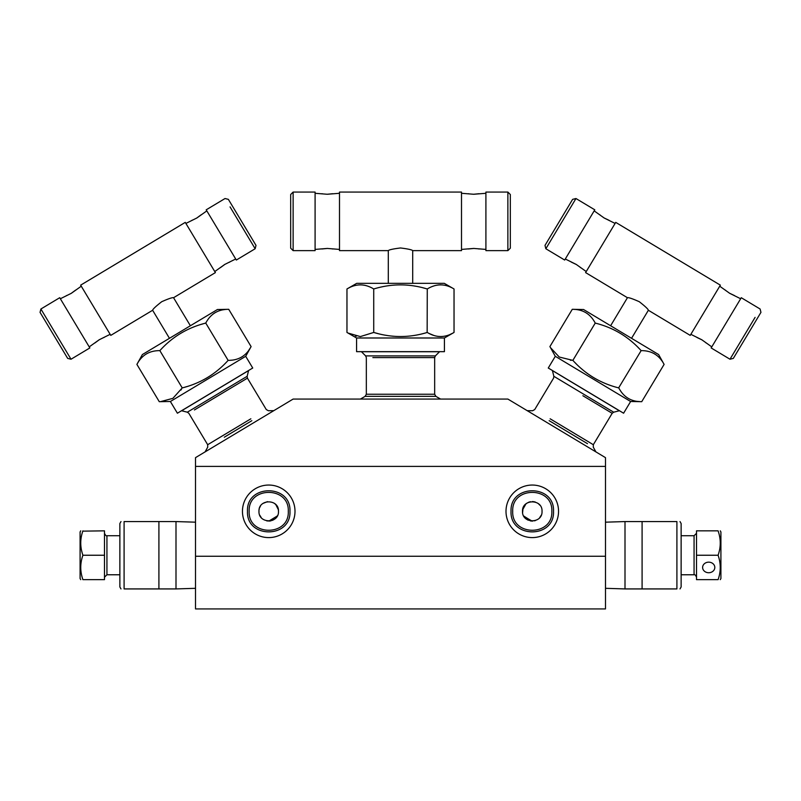 <?xml version="1.0" encoding="UTF-8"?>
<svg xmlns="http://www.w3.org/2000/svg" width="801" height="801" viewBox="0 0 801 801"><rect width="100%" height="100%" fill="white"/><g stroke="black" fill="none" stroke-linecap="round" stroke-linejoin="round"><path stroke-width="1.2" d="M195.514 466.392L195.514 457.641L293.126 399.068L507.874 399.068L605.486 457.641L605.486 466.392L195.514 466.392L195.514 556.254L605.486 556.254L605.486 608.93L195.514 608.93L195.514 556.254M605.486 466.392L605.486 556.254M294.998 511.318A26.273 26.273 0 0 1 255.589 534.077A26.273 26.273 0 0 1 255.589 488.57A26.273 26.273 0 0 1 294.998 511.318M558.547 511.318A26.273 26.273 0 0 1 519.138 534.077A26.273 26.273 0 0 1 519.138 488.57A26.273 26.273 0 0 1 558.547 511.318M289.962 511.318C291.274 483.934 246.177 483.934 247.489 511.318C246.177 538.713 291.274 538.713 289.962 511.318M553.511 511.318C554.823 483.934 509.726 483.934 511.038 511.318C509.726 538.713 554.823 538.713 553.511 511.318M288.29 511.318C289.501 486.087 247.95 486.087 249.161 511.318C247.95 536.56 289.501 536.56 288.29 511.318M551.839 511.318C553.05 486.087 511.499 486.087 512.71 511.318C511.499 536.56 553.05 536.56 551.839 511.318M195.514 588.314L176 588.925L176 521.571L124.095 521.571L124.095 588.925C120.03 588.925 120.03 588.925 124.095 588.925L158.908 588.925L158.908 521.571M605.486 522.182L625 521.571L625 588.925L676.905 588.925L676.905 521.571C680.97 521.571 680.97 521.571 676.905 521.571L642.092 521.571L642.092 588.925M278.398 509.977L278.488 511.318C279.088 523.914 258.363 523.914 258.963 511.318C258.363 498.733 279.088 498.733 278.488 511.318L278.468 511.909M542.017 510.738L542.037 511.318C542.637 523.914 521.912 523.914 522.512 511.318C521.912 498.733 542.637 498.733 542.037 511.318L542.017 511.929M278.197 508.955L278.347 509.656M278.347 509.676A9.762 9.762 0 0 0 275.804 504.6L278.347 509.676M260.375 516.385L260.035 515.774M258.983 511.899L258.983 510.748M259.134 509.506L259.284 508.855M259.684 507.644L259.904 507.143M260.135 506.683L260.435 506.172M263.008 503.408L267.464 501.646M274.553 503.489L275.774 504.57M277.536 515.524L276.946 516.585M276.225 517.566L274.953 518.838M273.972 519.559L272.29 520.41M271.058 520.8L269.927 521.01M269.326 521.061L268.695 521.081M267.524 521.01L266.803 520.89M525.196 504.6L525.937 503.899L525.196 504.6M526.027 503.819L527.579 502.768M528.54 502.307L529.081 502.097M529.281 502.037L530.522 501.716M532.315 501.566L534.057 501.726M534.708 501.867L535.278 502.037M538.502 503.799L539.874 505.191M522.602 512.65L523.013 508.235M532.795 521.071L532.084 521.081M531.644 521.061L530.432 520.91M528.119 520.149L527.569 519.879M535.338 520.59L534.427 520.84M435.374 355.894L439.549 351.729L361.451 351.729L365.626 355.894L435.374 355.894L434.663 357.616L372.855 357.616M215.099 390.678L181.627 410.763L187.334 412.195L217.251 394.252L247.159 376.3L248.58 370.593L215.099 390.678M277.306 515.984L268.846 521.081M260.465 516.525L260.836 517.066M261.196 517.536L259.774 515.223M522.653 509.676L525.937 503.899M532.154 521.081A9.762 0.851 31 0 1 523.694 515.984M541.226 515.223L539.634 517.736M613.666 412.195L619.373 410.763L552.42 370.593L553.841 376.3L613.666 412.195L612.164 413.306L582.868 395.724M124.095 521.571C120.03 521.571 120.03 521.571 124.095 521.571M676.905 588.925C680.97 588.925 680.97 588.925 676.905 588.925M120.991 588.925L119.87 586.973L119.87 523.524L120.991 521.571M680.009 521.571L681.13 523.524L681.13 586.973L680.009 588.925M444.425 351.659L356.575 351.659L356.575 337.992L444.425 337.992L444.425 351.659M252.736 368.019L177.401 413.216L170.373 401.501L245.707 356.305L252.736 368.019M623.599 413.216L548.264 368.019L555.293 356.305L630.627 401.501L623.599 413.216M444.425 337.992L454.037 332.445C445.136 337.882 436.215 337.882 427.273 332.445C409.471 337.882 391.619 337.882 373.727 332.445L360.35 336.59L348.065 333.066M355.494 336.009L356.365 336.19M356.575 337.992L346.963 332.445L346.963 288.971C355.884 283.524 364.805 283.524 373.727 288.971L373.727 332.445L378.142 333.637M385.501 335.219L387.824 335.599M392.53 336.19L393.481 336.28M427.153 332.475L427.273 288.971L422.858 287.779M429.446 333.627L434.042 335.519M434.883 335.769L435.544 335.939M437.616 336.36L441.241 336.58M450.092 334.448L452.755 333.156M245.707 356.305L251.093 346.593C246.257 355.834 238.608 360.43 228.135 360.37C215.669 374.187 200.37 383.369 182.227 387.914L172.886 398.347L160.54 401.641M163.574 401.391L165.106 401.161M180.966 390.037L181.447 389.266M170.373 401.501L159.269 401.681L136.901 364.405C141.757 355.143 149.407 350.558 159.86 350.628L182.227 387.914L183.629 387.534M185.161 387.093L186.623 386.663M193.752 384.24L195.935 383.369M200.28 381.456L201.141 381.036M203.374 379.904L206.948 377.912M207.95 377.301L211.674 374.878M230.608 360.26L231.429 360.19M248.741 350.347L250.353 347.864M630.627 401.501L641.731 401.681C631.298 401.772 623.649 397.176 618.773 387.914C600.71 383.419 585.411 374.237 572.865 360.37L559.258 357.036L550.537 347.694M552.189 350.247L553.121 351.499M570.392 360.26L571.303 360.31M555.293 356.305L549.907 346.593L572.274 309.316C582.727 309.236 590.377 313.832 595.233 323.083L572.865 360.37L573.856 361.421M574.968 362.573L576.029 363.654M581.526 368.8L583.328 370.332M587.053 373.256L587.824 373.817M589.876 375.258L593.321 377.471M594.332 378.072L598.217 380.215M618.652 387.884L641.14 350.628L640.149 349.576M620.034 390.047L620.485 390.738M637.316 401.381L640.259 401.641M373.797 288.951L373.266 288.7M364.906 285.336L364.405 285.236M349.146 287.789L348.295 288.23M415.499 286.197L413.917 285.927M440.66 284.826L439.659 284.856M438.698 284.926L438.077 284.996M433.411 286.107L432.87 286.297M427.454 288.861L427.273 288.971C436.165 283.524 445.096 283.524 454.037 288.971L454.037 332.445M451.273 287.499L450.763 287.259M446.477 285.657L445.767 285.466M373.727 288.971C391.529 283.524 409.381 283.524 427.273 288.971M159.94 350.548L159.339 350.648M138.172 362.272L137.672 363.083M205.867 322.903L204.365 323.464M202.833 323.904L201.371 324.335M194.243 326.768L192.761 327.349M215.119 312.65L214.288 313.171M213.487 313.742L212.986 314.112M224.2 309.637L223.649 309.717M218.553 310.998L217.441 311.449M251.093 346.593L228.726 309.316C218.252 309.256 210.603 313.842 205.767 323.083L228.135 360.37M159.86 350.628C172.325 336.81 187.624 327.629 205.767 323.083M574.758 309.426L573.806 309.366M639.038 348.425L637.976 347.344M632.47 342.197L631.258 341.156M654.747 353.972L653.896 353.481M653.025 353.041L652.455 352.78M647.879 351.339L647.318 351.218M641.351 350.638L641.14 350.628C651.573 350.548 659.223 355.133 664.099 364.405L641.731 401.681M661.686 360.58L661.296 360.039M657.821 356.225L656.9 355.454M595.233 323.083C613.296 327.579 628.595 336.76 641.14 350.628M346.963 288.971L356.725 283.334L444.275 283.334L454.037 288.971M82.803 531.143L104.49 530.843L104.49 579.654L82.903 579.654C80.05 579.654 80.05 579.654 82.903 579.654L82.633 578.793M136.901 364.405L142.378 354.553L217.451 309.506L228.726 309.316M696.51 579.654L696.51 530.843L718.096 530.843C720.96 530.843 720.96 530.843 718.096 530.843C720.96 539.003 720.96 547.133 718.096 555.243C720.95 563.403 720.95 571.544 718.096 579.654C720.96 579.654 720.96 579.654 718.096 579.654C720.96 579.654 720.96 579.654 718.096 579.654L696.51 579.654M572.274 309.316L583.549 309.506L658.622 354.553L664.099 364.405M82.903 530.843C80.05 530.843 80.05 530.843 82.903 530.843C80.04 538.963 80.04 547.093 82.903 555.243C80.04 563.363 80.04 571.493 82.903 579.654M104.49 555.243L82.903 555.243L82.633 554.392M81.962 576.49L81.702 575.458M81.141 572.615L80.951 571.253M81.962 552.089L81.702 551.058M81.141 548.214L80.951 546.853M718.517 556.575L719.088 558.587M719.268 559.338L719.428 560.049M719.869 562.332L720.049 563.654M720.119 564.335L720.169 564.875M720.139 570.322L719.999 571.594M719.088 576.289L718.908 576.98M696.51 555.243L718.096 555.243L718.377 554.372M714.812 567.448A6.098 5.287 0 0 1 708.705 572.735A6.098 5.287 0 0 1 702.607 567.448A6.098 5.287 0 0 1 708.705 562.162A6.098 5.287 0 0 1 714.812 567.448M719.478 535.829L719.628 536.6M719.698 536.94L719.789 537.481M719.969 538.622L720.049 539.253M720.129 539.984L720.169 540.515M719.088 551.889L718.928 552.48M80.731 530.843L80.09 531.954L80.09 578.542L80.731 579.654M720.269 579.654L720.91 578.542L720.91 531.954L720.269 530.843M388.295 283.334L388.295 250.633C389.016 249.782 393.081 248.891 400.5 247.97C407.919 248.891 411.984 249.782 412.705 250.633L412.705 283.334M169.452 338.302L152.631 310.267C152.801 309.166 155.835 306.312 161.722 301.707C168.55 298.673 172.495 297.351 173.557 297.712L190.378 325.747M610.622 325.747L627.443 297.712C628.505 297.351 632.45 298.673 639.278 301.707C645.165 306.312 648.199 309.166 648.369 310.267L631.548 338.302M388.295 250.633L339.494 250.633L339.494 192.07L461.506 192.07L461.506 250.633L412.705 250.633M152.631 310.267L110.778 335.379L80.641 285.156L185.271 222.378L215.399 272.6L173.557 297.712M627.443 297.712L585.601 272.6L615.729 222.378L720.359 285.156L690.222 335.379L648.369 310.267M315.093 249.411L327.289 248.44L339.494 249.411M332.705 248.981L331.544 248.771M327.509 248.44L321.902 248.971M339.494 193.291L327.289 194.263L315.093 193.291M321.882 193.722L323.043 193.922M327.068 194.263L332.685 193.722M461.506 249.411L473.711 248.44L485.907 249.411M479.118 248.981L477.957 248.771M473.982 248.44L468.315 248.971M485.907 193.291L473.711 194.263L461.506 193.291M468.295 193.722L469.456 193.922M473.491 194.263L479.098 193.722M89.221 346.883L99.184 339.774L110.148 334.327M104.1 337.451L102.999 337.872M99.374 339.664L94.838 343.008M81.271 286.197L71.309 293.316L60.345 298.753M66.393 295.639L67.494 295.219M71.119 293.426L75.664 290.082M214.778 271.549L224.741 264.44L235.704 258.993M229.657 262.117L228.555 262.538M224.971 264.3L220.385 267.674M206.828 210.873L196.856 217.982L185.902 223.429M191.94 220.305L193.041 219.885M196.676 218.092L201.211 214.748M565.296 258.993L576.259 264.44L586.222 271.549M580.625 267.684L579.734 266.913M576.45 264.56L571.363 262.127M615.098 223.429L604.144 217.982L594.172 210.873M599.769 214.738L600.66 215.509M603.954 217.872L609.04 220.305M690.852 334.327L701.816 339.774L711.779 346.883M706.182 343.018L705.291 342.247M702.046 339.914L696.91 337.451M740.655 298.753L729.691 293.316L719.729 286.197M725.326 290.062L726.217 290.843M729.501 293.196L734.587 295.629M315.093 221.346L315.093 250.633L293.126 250.633L293.126 192.07L315.093 192.07L315.093 221.346M485.907 221.346L485.907 250.633L507.874 250.633L507.874 192.07L485.907 192.07L485.907 221.346M74.783 322.823L89.852 347.934L71.019 359.228L40.891 309.006L59.725 297.712L74.783 322.823M250.142 240.37L255.159 248.741L256 245.396L228.375 199.359L225.031 198.528L206.197 209.822L236.325 260.045L255.159 248.741L230.047 206.898M579.734 234.933L564.675 260.045L545.841 248.741L575.969 198.528L594.803 209.822L579.734 234.933M735.008 350.858L729.981 359.228L733.326 358.397L760.95 312.36L760.109 309.006L741.275 297.712L711.148 347.934L729.981 359.228L755.093 317.376M293.126 250.633L290.683 248.19L290.683 194.503L293.126 192.07M507.874 192.07L510.317 194.503L510.317 248.19L507.874 250.633M71.019 359.228L67.674 358.397L40.05 312.36L40.891 309.006M545.841 248.741L545 245.396L572.625 199.359L575.969 198.528M400.5 357.616L434.663 357.616L434.663 394.242L435.884 396.355L365.116 396.355L360.42 399.068M251.844 420.675L224.29 437.216M587.483 443.674L549.156 420.675M434.663 394.242L366.337 394.242L365.116 396.355M250.853 418.803L207.679 444.715L207.719 447.148L205.086 451.894M612.164 413.306L593.321 444.715L550.147 418.803M273.832 410.653L268.405 410.743L266.272 409.551L247.429 378.152L194.433 409.952M119.87 535.729L106.933 535.729L106.933 574.768L104.49 577.211M681.13 574.768L694.067 574.768L694.067 535.729L696.51 533.286M435.884 396.355L440.58 399.068M553.841 376.3L553.571 378.152L534.728 409.551L532.595 410.743L527.168 410.653M593.321 444.715L593.281 447.148L595.914 451.894M365.626 355.894L366.337 357.616L366.337 394.242M195.514 522.182L176 521.571M187.334 412.195L188.836 413.306L207.679 444.715M605.486 588.314L625 588.925M176 588.925L158.908 588.925M247.429 378.152L247.159 376.3M625 521.571L642.092 521.571M119.87 574.768L106.933 574.768M681.13 535.729L694.067 535.729M106.933 535.729C106.283 536.189 105.472 535.378 104.49 533.286M694.067 574.768C694.797 574.347 695.618 575.168 696.51 577.211"/></g></svg>
